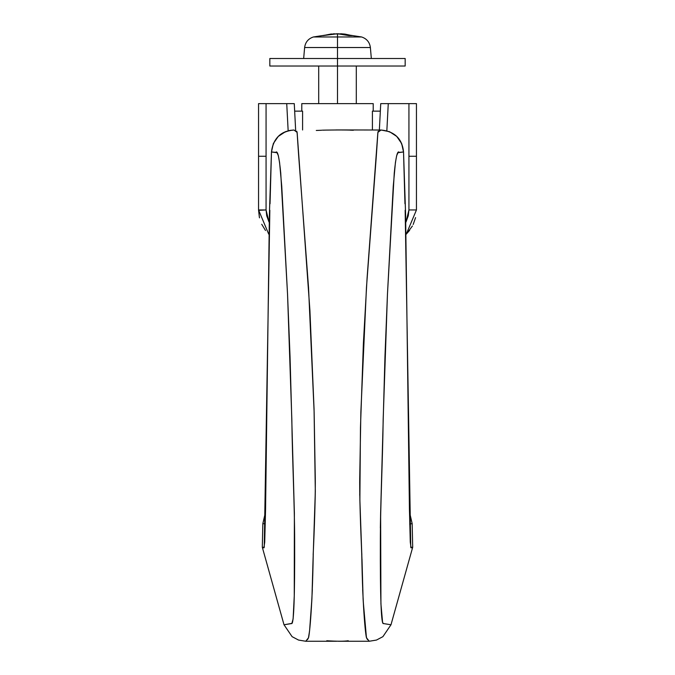 <?xml version="1.0" encoding="UTF-8"?>
<svg xmlns="http://www.w3.org/2000/svg" width="675" height="675" viewBox="0 0 675 675"><rect width="100%" height="100%" fill="white"/><g stroke="black" fill="none" stroke-linecap="round" stroke-linejoin="round"><path stroke-width="1.01" d="M312.955 562.781L315.318 491.501L314.061 409.16L309.926 310.61L297.127 132.376L293.946 130.013L289.634 130.444L285.474 131.693L278.26 136.426L273.35 143.522L271.468 151.968L275.788 152.381C277.501 150.019 279.155 156.912 280.741 173.07L287.558 294.519L291.828 419.268C292.309 459.16 294.663 506.672 294.654 540.793C294.84 597.324 293.819 624.907 291.566 623.557L284.015 624.772L262.305 547.256L263.9 547.898L264.718 542.227L265.57 509.127L269.409 213.899L271.468 151.968L276.995 152.702L278.319 155.571L279.585 162.574L281.745 186.266L287.558 294.519L290.048 356.847L294.376 513.228L294.258 595.932L293.119 618.891L291.878 623.396L284.015 624.772L292.098 636.66L298.527 640.06L305.741 641.25L336.563 641.25L305.741 641.25L308.551 637.698L309.623 630.323L311.934 598.345L312.955 562.874M311.555 604.589L311.715 602.117M315.132 499.736L315.208 496.716M409.666 524.028L412.163 523.623L412.695 547.256L390.985 624.772L383.434 623.557L382.598 622.485L380.928 603.855L380.624 513.228L384.952 356.847L387.442 294.519L393.255 186.266L395.415 162.574L396.681 155.571L398.005 152.702L403.532 151.968L401.65 143.539L396.748 136.434L389.543 131.701L381.054 130.013L377.873 132.376L367.099 277.83L363.386 343.432L360.458 427.958L359.876 499.888M362.045 562.874L360.07 507.836M361.758 553.019L361.842 554.698M362.011 559.313L362.019 560.123M359.868 499.736L362.028 561.212M362.019 560.183L363.108 599.147M363.277 601.898L366.449 637.698L369.259 641.25L338.437 641.25L369.259 641.25L376.473 640.06L369.259 641.25L366.593 637.959C366.027 638.077 362.703 613.87 361.724 552.344C360.796 532.946 359.286 492.927 359.792 474.694L360.863 412.121L366.457 287.618L376.338 155.714C378.017 132.452 377.654 130.309 378.743 131.397L381.054 130.013C394.445 131.304 401.937 138.628 403.532 151.968L405.591 213.899L409.43 509.127L410.282 542.227L411.1 547.898L412.695 547.256L390.985 624.772L382.902 636.66L376.473 640.06L382.902 636.66L390.985 624.772L383.434 623.557C381.181 624.907 380.16 597.324 380.346 540.793C380.337 506.672 382.691 459.16 383.172 419.268L387.442 294.519L394.259 173.07C395.845 156.912 397.499 150.019 399.212 152.381L403.532 151.968L404.958 203.774L403.54 151.968C402.233 138.788 394.732 131.473 381.054 130.013L336.074 129.938M269.848 210.262L264.237 547.417L262.305 547.256L262.837 523.623L264.988 523.842M309.547 631.049L308.45 637.85M311.723 601.99L311.934 598.345M313.158 554.816L313.301 551.939M315.233 495.619L315.267 493.973M359.724 493.855L359.767 495.619M363.066 598.345L363.504 605.458M380.354 527.96L380.624 513.228M412.163 523.623L409.463 511.852L412.163 523.623L412.695 547.256L410.763 547.417L405.152 210.262M293.946 130.013C280.893 130.866 273.4 138.181 271.46 151.968L270.042 203.774L271.468 151.968C273.08 138.611 280.572 131.296 293.946 130.013L296.257 131.397C297.346 130.309 296.983 132.452 298.662 155.714L308.543 287.618L314.137 412.121L315.208 474.694C315.714 492.927 314.204 532.946 313.276 552.344C312.297 613.87 308.973 638.077 308.407 637.959L305.741 641.25L298.527 640.06L292.098 636.66L284.015 624.772L262.305 547.256L262.837 523.623L265.537 511.852L262.837 523.623M294.519 560.976L294.418 578.028M315.284 493.45L315.124 499.897M314.93 507.743L313.875 538.819M312.955 563.009L312.888 568.249M312.803 573.328L312.761 575.581M312.339 589.655L311.428 606.487M311.116 611.423L310.373 621.785M310.129 624.738L309.682 629.741M308.34 638.17L307.462 639.655M367.538 639.655L366.66 638.17M366.601 637.968L365.453 631.049M365.318 629.75L364.871 624.729M364.627 621.785L363.884 611.423M363.572 606.487L362.661 589.646M362.23 575.235L362.197 573.438M362.112 568.181L362.045 563.026M338.926 129.938L381.054 130.013M372.414 129.988L372.414 111.139L372.414 129.988M302.586 111.139L302.586 129.988L302.586 111.139L294.654 111.139L302.586 111.139M301.784 103.621L301.784 111.139L301.784 103.621L373.216 103.621L301.784 103.621M373.216 111.139L373.216 103.621L373.216 111.139M292.056 103.621L294.266 103.621L295.642 130.005L294.266 103.621L258.55 103.621L258.55 156.254L258.55 103.621L286.732 103.621L288.157 130.79L286.732 103.621L292.056 103.621L286.732 103.621M416.45 210.009L416.45 156.254L416.45 209.95L408.932 209.95L408.932 156.254L416.45 156.254L408.932 156.254L408.932 103.621L416.45 103.621L416.45 156.254L416.45 103.621L380.734 103.621L379.358 130.005L380.734 103.621L408.932 103.621L408.932 209.95L408.299 215.696L406.004 222.016M388.268 103.621L386.843 130.79L388.268 103.621L382.944 103.621M268.996 222.016L266.709 215.738L266.068 209.95L266.068 103.621L266.068 156.254L258.55 156.254L258.55 209.95L258.55 156.254L266.068 156.254L266.068 209.95L258.55 210.355M259.377 217.392L258.55 209.95L268.718 234.132L258.55 209.95L266.068 209.95L268.996 221.974M406.451 233.972L412.408 225.998M380.346 111.139L372.414 111.139L380.346 111.139M406.004 221.974L408.932 209.95L416.45 209.95L406.282 234.141L416.45 209.95M334.311 33.978L337.5 33.75L352.122 35.623L345.001 34.113L340.689 33.75L352.122 35.623L348.933 35.623L337.5 33.75L337.5 47.528L370.381 47.528L337.5 47.528L337.5 66.023L405.169 66.023L337.5 66.023L337.5 103.621L337.5 58.506L269.831 58.506L269.831 66.023L337.5 66.023L269.831 66.023L269.831 58.506L337.5 58.506L337.5 47.528L304.619 47.528L337.5 47.528L337.5 36.973L361.606 36.973L337.5 36.973L337.5 33.75L322.878 35.623L331.433 33.944L322.878 35.623L337.5 33.75L340.689 33.978L334.311 33.978L340.689 33.978M405.169 58.506L337.5 58.506L405.169 58.506L405.169 66.023M313.394 36.973L337.5 36.973L313.394 36.973L334.311 33.75L313.394 36.973C308.281 38.669 305.353 42.188 304.619 47.528C305.353 42.188 308.281 38.669 313.394 36.973M348.241 640.744C344.267 641.385 337.103 641.385 326.759 640.744M316.28 130.469L321.621 130.258C321.654 130.03 348.359 129.76 353.379 130.258L350.342 130.165M415.572 217.628L413.184 224.471M409.624 230.335L406.282 234.141M265.511 230.512L261.723 224.269M259.487 217.856L258.55 209.95M370.381 47.528C369.647 42.188 366.719 38.669 361.606 36.973L340.689 33.75L361.606 36.973C366.719 38.669 369.647 42.188 370.381 47.528L371.334 58.506L370.381 47.528M356.299 66.023L356.299 103.621M318.701 66.023L318.701 103.621M303.666 58.506L304.619 47.528"/></g></svg>
